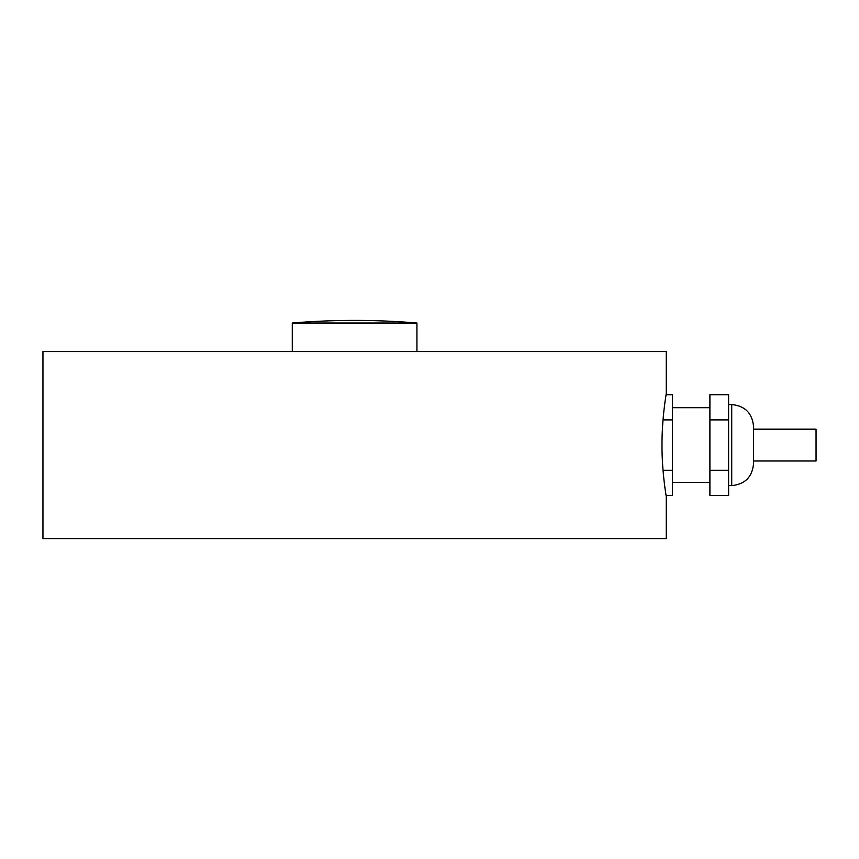 <?xml version="1.0" encoding="UTF-8"?>
<svg xmlns="http://www.w3.org/2000/svg" width="859" height="859" viewBox="0 0 859 859"><rect width="100%" height="100%" fill="white"/><g stroke="black" fill="none" stroke-linecap="round" stroke-linejoin="round"><path stroke-width="1.29" d="M753.536 429.189L816.05 429.189L816.05 460.982L753.536 460.982M753.536 445.08L753.536 426.386C752.226 413.136 744.957 405.867 731.718 404.568L731.718 485.603C744.957 484.293 752.226 477.024 753.536 463.785L753.536 445.08M709.899 470.27L709.899 495.46L728.604 495.46L728.604 470.27L709.899 470.27L709.899 419.89L728.604 419.89L728.604 470.27M728.604 419.89L728.604 394.7L709.899 394.7L709.899 419.89M666.09 495.46L672.5 495.46L672.5 470.27L663.03 470.27M663.03 419.89L672.5 419.89L672.5 470.27M666.09 394.7L672.5 394.7L672.5 419.89M42.95 538.582L666.262 538.582L666.262 496.502C666.391 497.178 661.881 472.579 661.999 445.08C661.881 417.581 666.391 392.993 666.262 393.658L666.262 351.589L42.95 351.589L42.95 538.582M292.275 351.589L292.275 323.016L416.937 323.016L416.937 351.589M728.604 485.603L731.718 485.603M728.604 404.568L731.718 404.568M672.5 482.479L709.899 482.479M672.5 407.681L709.899 407.681M416.937 323.016A747.985 747.985 0 0 0 292.275 323.016"/></g></svg>
